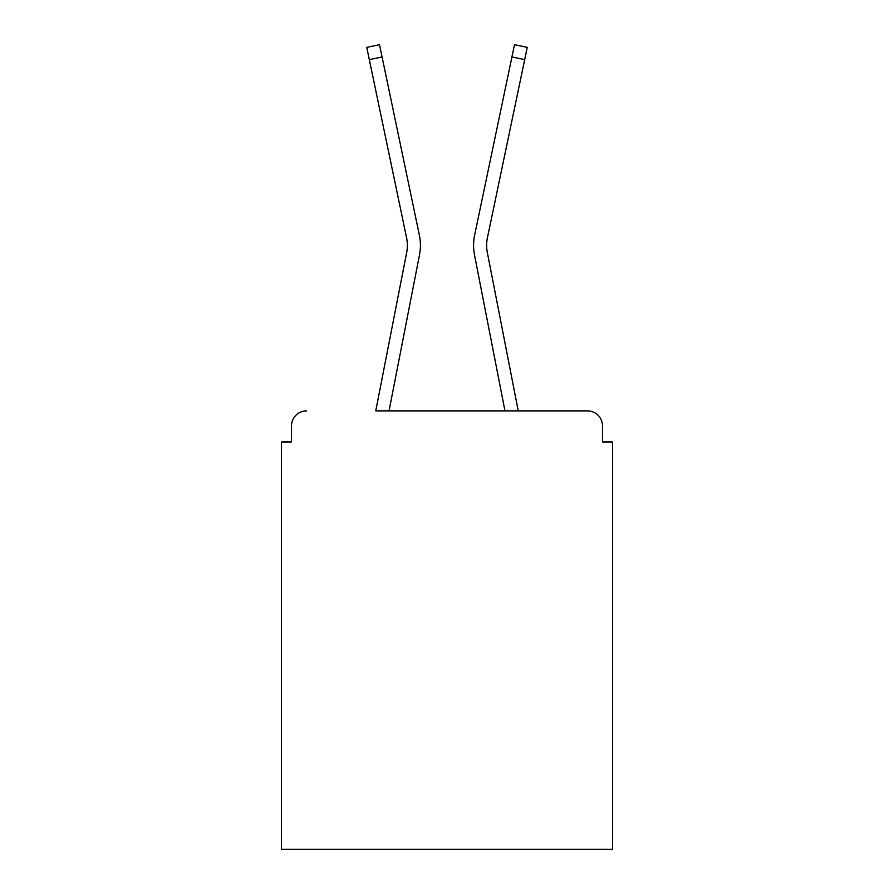 <?xml version="1.0" encoding="UTF-8"?>
<svg xmlns="http://www.w3.org/2000/svg" width="894" height="894" viewBox="0 0 894 894"><rect width="100%" height="100%" fill="white"/><g stroke="black" fill="none" stroke-linecap="round" stroke-linejoin="round"><path stroke-width="1.34" d="M602.5 441.982L602.5 425.935L602.5 441.982L612.535 441.982L612.535 849.3L281.465 849.3L281.465 441.982L291.5 441.982L291.5 425.935L291.5 441.982M369.311 59.641L366.741 47.371L379.503 44.7L382.073 56.97L369.311 59.641L406.58 237.748A37.123 37.123 0 0 1 406.681 252.466A37.123 37.123 0 0 0 406.58 237.748A37.123 37.123 0 0 1 406.681 252.466A37.123 37.123 0 0 0 406.58 237.748A37.123 37.123 0 0 1 406.681 252.466A37.123 37.123 0 0 0 406.58 237.748A37.123 37.123 0 0 1 406.681 252.466A37.123 37.123 0 0 0 406.58 237.748A37.123 37.123 0 0 1 406.681 252.466A37.123 37.123 0 0 0 406.58 237.748A37.123 37.123 0 0 1 406.681 252.466L375.759 410.882L587.459 410.882L518.241 410.882L487.319 252.466A37.123 37.123 0 0 1 487.42 237.748L524.689 59.641L511.927 56.97L474.647 235.077A50.165 50.165 0 0 0 474.513 254.958L504.954 410.882L389.046 410.882L419.487 254.958A50.165 50.165 0 0 0 419.353 235.077L382.073 56.97L419.353 235.077M602.5 425.935A15.053 15.053 0 0 0 587.459 410.882M306.541 410.882A15.053 15.053 0 0 0 291.5 425.935M474.647 235.077L514.497 44.7L527.259 47.371L524.689 59.641M487.319 252.466A37.123 37.123 0 0 1 487.42 237.748"/></g></svg>

